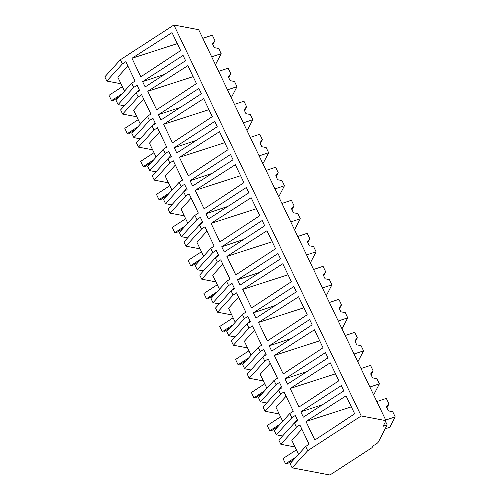 <?xml version="1.0" encoding="UTF-8"?>
<svg xmlns="http://www.w3.org/2000/svg" width="500" height="500" viewBox="0 0 500 500"><rect width="100%" height="100%" fill="white"/><g stroke="black" fill="none" stroke-linecap="round" stroke-linejoin="round"><path stroke-width="0.75" d="M387.188 424.913L383.1 426.275L386 420.669L361.219 415.962L307.688 450.706L292.119 467.831L329.919 475L372.062 447.644L373.069 445.7A6.162 1.9 154.4 0 0 378.456 441.825L387.188 424.913L385.562 421.512M292.119 467.831L290.1 463.612L305.663 446.488L309.1 444.256L299.844 424.938L296.406 427.169L294.394 422.969L297.831 420.737L295.3 415.456L291.863 417.688L289.844 413.469L293.281 411.238L284.025 391.912L280.587 394.144L278.575 389.95L282.013 387.719L279.481 382.438L276.044 384.669L274.025 380.45L277.462 378.219L268.2 358.894L264.762 361.125L262.756 356.931L266.194 354.7L263.663 349.412L260.225 351.644L258.2 347.425L261.637 345.194L252.381 325.875L248.944 328.106L246.938 323.906L250.369 321.675L247.838 316.394L244.4 318.625L242.381 314.406L245.819 312.175L236.562 292.85L233.125 295.081L231.112 290.887L234.55 288.656L232.019 283.375L228.581 285.606L226.562 281.388L230 279.156L220.738 259.831L217.3 262.062L215.294 257.869L218.731 255.637L216.2 250.356L212.763 252.587L210.738 248.369L214.175 246.137L204.919 226.812L201.481 229.044L199.475 224.85L202.913 222.619L200.375 217.331L196.944 219.562L194.919 215.344L198.356 213.113L189.1 193.794L185.662 196.025L183.65 191.825L187.087 189.594L184.556 184.312L181.119 186.544L179.1 182.325L182.537 180.094L173.275 160.769L169.838 163L167.831 158.806L171.269 156.575L168.738 151.294L165.3 153.525L163.275 149.306L166.713 147.075L157.456 127.75L154.019 129.981L152.012 125.787L155.45 123.556L152.912 118.269L149.481 120.5L147.456 116.281L150.894 114.05L141.637 94.731L138.2 96.962L136.188 92.762L139.625 90.531L137.094 85.25L133.656 87.481L131.637 83.263L135.075 81.031L125.812 61.706L122.375 63.938L120.369 59.744L104.8 76.862L106.812 81.062L122.375 63.938M386 420.669L198.681 29.7L173.9 25L120.369 59.744M361.219 415.962L173.9 25M307.688 450.706L305.663 446.488M305.988 421.494L346.062 395.838L354.675 413.806L314.856 440.006L305.988 421.494L351.337 406.85M142.625 81.662L145.156 86.944L185.6 60.694L183.069 55.412L142.625 81.662L164.525 74.375M341.275 385.613L343.806 390.9L303.363 417.15L300.831 411.869L341.275 385.613M203.675 98.656L212.288 116.625L172.469 142.819L163.6 124.312L203.675 98.656M254.638 315.444L255.9 318.087L296.344 291.837L293.812 286.556L253.369 312.806L254.638 315.444M309.637 319.575L269.194 345.825L271.725 351.106L312.169 324.856L309.637 319.575M205.906 213.744L208.438 219.025L248.888 192.775L246.35 187.494L205.906 213.744L227.806 206.456M290.169 388.475L330.244 362.819L338.85 380.788L299.037 406.987L290.169 388.475L335.519 373.825M325.456 352.594L327.987 357.875L287.544 384.131L285.012 378.844L325.456 352.594M298.6 296.775L307.213 314.744L267.394 340.944L258.525 322.431L298.6 296.775M242.706 289.413L251.575 307.925L291.388 281.725L282.781 263.756L242.706 289.413L288.056 274.762M188.294 175.837L228.106 149.644L219.494 131.675L179.425 157.331L188.294 175.837M230.531 154.469L233.062 159.756L192.619 186.006L190.087 180.725L230.531 154.469M226.887 256.394L235.756 274.9L275.569 248.706L266.956 230.738L226.887 256.394L272.231 241.744M251.137 197.719L259.75 215.681L219.931 241.881L211.062 223.369L251.137 197.719M222.994 249.406L224.262 252.044L264.706 225.794L262.175 220.512L221.731 246.762L222.994 249.406M204.112 208.863L243.925 182.662L235.319 164.694L195.244 190.35L204.112 208.863M279.262 256.175L280.525 258.819L240.081 285.069L237.55 279.781L277.994 253.531L279.262 256.175M159.713 117.325L160.975 119.963L201.425 93.713L198.894 88.431L158.444 114.681L159.713 117.325M147.781 91.287L156.65 109.8L196.462 83.6L187.856 65.631L147.781 91.287L193.131 76.644M172.031 32.612L180.644 50.581L140.831 76.781L131.962 58.269L172.031 32.612M214.713 121.45L217.244 126.731L176.8 152.988L174.269 147.7L214.713 121.45M314.419 329.8L323.031 347.769L283.219 373.963L274.35 355.456L314.419 329.8M295.006 446.975L280.837 444.288L278.831 440.094L294.394 422.969M298.531 454.331L291.825 440.325L301.906 429.237M280.837 444.288L296.406 427.169M322.731 404.581L300.831 411.869M294.513 422.9L297.362 419.756M136.3 92.694L139.156 89.55M124.344 105.787L118.088 104.6L133.656 87.481M118.088 104.6L116.069 100.381L131.637 83.263M124.506 91.106L117.794 77.1L127.875 66.013M106.812 81.062L120.981 83.75M177.306 43.619L131.962 58.269M282.556 435.994L276.3 434.806L291.863 417.688M276.3 434.806L274.275 430.588L289.844 413.469M282.712 421.312L276 407.306L286.087 396.219M279.188 413.956L265.019 411.269L280.587 394.144M265.019 411.269L263.006 407.069L278.575 389.95M306.913 371.556L285.012 378.844M278.688 389.875L281.544 386.737M266.731 402.975L260.475 401.788L276.044 384.669M260.475 401.788L258.456 397.569L274.025 380.45M266.894 388.294L260.181 374.288L270.262 363.194M263.369 380.931L249.2 378.244L264.762 361.125M249.2 378.244L247.188 374.05L262.756 356.931M291.087 338.537L269.194 345.825M319.694 340.806L274.35 355.456M262.869 356.856L265.725 353.719M250.912 369.956L244.656 368.769L260.225 351.644M244.656 368.769L242.638 364.55L258.2 347.425M251.069 355.269L244.363 341.262L254.444 330.175M247.544 347.912L233.375 345.225L248.944 328.106M233.375 345.225L231.369 341.031L246.938 323.906M275.269 305.519L253.369 312.806M303.875 307.787L258.525 322.431M247.05 323.837L249.9 320.694M235.094 336.931L228.837 335.744L244.4 318.625M228.837 335.744L226.812 331.525L242.381 314.406M235.25 322.25L228.538 308.244L238.625 297.156M231.725 314.894L217.556 312.206L233.125 295.081M217.556 312.206L215.544 308.006L231.112 290.887M259.45 272.494L237.55 279.781M231.225 290.812L234.081 287.675M219.269 303.913L213.012 302.725L228.581 285.606M213.012 302.725L210.994 298.506L226.562 281.388M219.431 289.231L212.719 275.225L222.8 264.137M215.906 281.869L201.737 279.181L217.3 262.062M201.737 279.181L199.725 274.988L215.294 257.869M243.625 239.475L221.731 246.762M215.406 257.794L218.263 254.656M203.45 270.894L197.194 269.706L212.763 252.587M197.194 269.706L195.175 265.487L210.738 248.369M203.606 256.206L196.9 242.2L206.981 231.112M200.081 248.85L185.912 246.163L201.481 229.044M185.912 246.163L183.906 241.969L199.475 224.85M256.413 208.725L211.062 223.369M199.587 224.775L202.438 221.637M187.631 237.869L181.375 236.681L196.944 219.562M181.375 236.681L179.35 232.463L194.919 215.344M187.787 223.188L181.075 209.181L191.163 198.094M184.262 215.831L170.094 213.144L185.662 196.025M170.094 213.144L168.081 208.944L183.65 191.825M211.988 173.438L190.087 180.725M240.594 175.7L195.244 190.35M183.762 191.756L186.619 188.612M171.806 204.85L165.55 203.663L181.119 186.544M165.55 203.663L163.531 199.444L179.1 182.325M171.969 190.169L165.256 176.163L175.338 165.075M168.444 182.812L154.275 180.119L169.838 163M154.275 180.119L152.262 175.925L167.831 158.806M196.163 140.412L174.269 147.7M224.769 142.681L179.425 157.331M167.944 158.731L170.8 155.594M155.988 171.831L149.731 170.644L165.3 153.525M149.731 170.644L147.713 166.425L163.275 149.306M156.144 157.15L149.438 143.144L159.519 132.05M152.619 149.787L138.45 147.1L154.019 129.981M138.45 147.1L136.444 142.906L152.012 125.787M180.344 107.394L158.444 114.681M208.95 109.663L163.6 124.312M152.125 125.712L154.975 122.575M140.169 138.812L133.912 137.625L149.481 120.5M133.912 137.625L131.888 133.406L147.456 116.281M140.325 124.125L133.613 110.119L143.7 99.031M136.8 116.769L122.631 114.081L138.2 96.962M122.631 114.081L120.619 109.887L136.188 92.762M385.175 428.825L389.837 427.269L395.2 416.887L392.694 411.662L388.375 410.894L386.475 406.931L388.969 403.888L386.337 398.4L376.844 401.556M395.2 416.887L385.706 420.05M388.969 403.888L387.475 406.788A4.619 1.663 71.6 0 0 387.244 407.088A4.619 1.663 71.6 0 0 387.081 407.544L386.919 407.856M387.475 406.788L386.694 407.388M373.438 394.444L374.019 394.25L379.381 383.869L376.875 378.644L372.556 377.869L370.656 373.906L373.15 370.869L370.519 365.375L361.025 368.537M379.381 383.869L369.881 387.031M373.15 370.869L371.65 373.769A4.619 1.663 71.6 0 0 371.419 374.069A4.619 1.663 71.6 0 0 371.262 374.519L371.1 374.837M371.65 373.769L370.875 374.369M357.612 361.425L358.194 361.231L363.556 350.85L361.056 345.625L356.731 344.85L354.831 340.887L357.331 337.85L354.7 332.356L345.2 335.519M363.556 350.85L354.062 354.006M357.331 337.85L355.831 340.75A4.619 1.663 71.6 0 0 355.6 341.05A4.619 1.663 71.6 0 0 355.444 341.5L355.281 341.819M355.831 340.75L355.056 341.35M341.794 328.4L342.375 328.206L347.738 317.831L345.231 312.6L340.913 311.831L339.012 307.869L341.506 304.825L338.875 299.337L329.381 302.494M347.738 317.831L338.244 320.988M341.506 304.825L340.012 307.725A4.619 1.663 71.6 0 0 339.781 308.031A4.619 1.663 71.6 0 0 339.619 308.481L339.456 308.794M340.012 307.725L339.231 308.325M325.975 295.381L326.556 295.188L331.919 284.806L329.412 279.581L325.094 278.812L323.194 274.85L325.688 271.806L323.056 266.319L313.562 269.475M331.919 284.806L322.419 287.969M325.688 271.806L324.188 274.706A4.619 1.663 71.6 0 0 323.956 275.006A4.619 1.663 71.6 0 0 323.8 275.456L323.638 275.775M324.188 274.706L323.413 275.306M310.15 262.362L310.731 262.169L316.094 251.788L313.594 246.562L309.269 245.787L307.369 241.825L309.869 238.787L307.238 233.294L297.738 236.456M316.094 251.788L306.6 254.95M309.869 238.787L308.369 241.688A4.619 1.663 71.6 0 0 308.137 241.988A4.619 1.663 71.6 0 0 307.981 242.438L307.819 242.756M308.369 241.688L307.594 242.288M294.331 229.338L294.913 229.144L300.275 218.769L297.769 213.538L293.45 212.769L291.55 208.806L294.044 205.763L291.413 200.275L281.919 203.438M300.275 218.769L290.781 221.925M294.044 205.763L292.55 208.663A4.619 1.663 71.6 0 0 292.319 208.969A4.619 1.663 71.6 0 0 292.156 209.419L291.994 209.731M292.55 208.663L291.769 209.262M278.512 196.319L279.094 196.125L284.456 185.744L281.95 180.519L277.631 179.75L275.731 175.787L278.225 172.744L275.594 167.256L266.1 170.413M284.456 185.744L274.956 188.906M278.225 172.744L276.725 175.644A4.619 1.663 71.6 0 0 276.494 175.944A4.619 1.663 71.6 0 0 276.337 176.4L276.175 176.713M276.725 175.644L275.95 176.244M262.688 163.3L263.269 163.106L268.631 152.725L266.131 147.5L261.806 146.725L259.913 142.762L262.406 139.725L259.775 134.231L250.275 137.394M268.631 152.725L259.137 155.887M262.406 139.725L260.906 142.625A4.619 1.663 71.6 0 0 260.675 142.925A4.619 1.663 71.6 0 0 260.519 143.375L260.356 143.694M260.906 142.625L260.131 143.225M246.869 130.275L247.45 130.087L252.812 119.706L250.306 114.481L245.987 113.706L244.088 109.744L246.581 106.706L243.95 101.213L234.456 104.375M252.812 119.706L243.319 122.863M246.581 106.706L245.087 109.606A4.619 1.663 71.6 0 0 244.856 109.906A4.619 1.663 71.6 0 0 244.694 110.356L244.531 110.669M245.087 109.606L244.306 110.2M231.05 97.256L231.631 97.062L236.994 86.681L234.488 81.456L230.169 80.688L228.269 76.725L230.763 73.681L228.131 68.194L218.637 71.35M236.994 86.681L227.494 89.844M230.763 73.681L229.262 76.581A4.619 1.663 71.6 0 0 229.031 76.881A4.619 1.663 71.6 0 0 228.875 77.337L228.713 77.65M229.262 76.581L228.487 77.181M215.225 64.237L215.806 64.044L221.169 53.663L218.669 48.438L214.344 47.663L212.45 43.7L214.944 40.663L212.312 35.175L202.812 38.331M221.169 53.663L211.675 56.825M214.944 40.663L213.444 43.562A4.619 1.663 71.6 0 0 213.212 43.863A4.619 1.663 71.6 0 0 213.056 44.312L212.894 44.631M213.444 43.562L212.669 44.162M293.781 459.562L286.831 464.069L285.556 463.831L283.025 458.544L296.394 449.869M285.556 463.831L296.15 456.956M277.956 426.538L271.012 431.05L269.738 430.806L267.206 425.525L280.575 416.85M269.738 430.806L280.325 423.938M262.137 393.519L255.188 398.031L253.919 397.788L251.388 392.506L264.75 383.831M253.919 397.788L264.506 390.913M246.319 360.5L239.369 365.006L238.094 364.769L235.562 359.481L248.931 350.806M238.094 364.769L248.688 357.894M230.494 327.475L223.55 331.987L222.275 331.744L219.744 326.463L233.113 317.787M222.275 331.744L232.862 324.875M214.675 294.456L207.725 298.969L206.456 298.725L203.925 293.444L217.294 284.769M206.456 298.725L217.044 291.856M198.856 261.438L191.906 265.95L190.631 265.706L188.1 260.425L201.469 251.744M190.631 265.706L201.225 258.831M183.031 228.419L176.088 232.925L174.812 232.688L172.281 227.4L185.65 218.725M174.812 232.688L185.4 225.812M167.213 195.394L160.263 199.906L158.994 199.662L156.463 194.381L169.831 185.706M158.994 199.662L169.581 192.794M151.394 162.375L144.444 166.887L143.169 166.644L140.638 161.363L154.006 152.681M143.169 166.644L153.763 159.769M135.569 129.356L128.625 133.863L127.35 133.625L124.819 128.338L138.188 119.663M127.35 133.625L137.938 126.75M119.75 96.331L112.8 100.844L111.531 100.6L109 95.319L122.369 86.644M111.531 100.6L122.119 93.731"/></g></svg>
